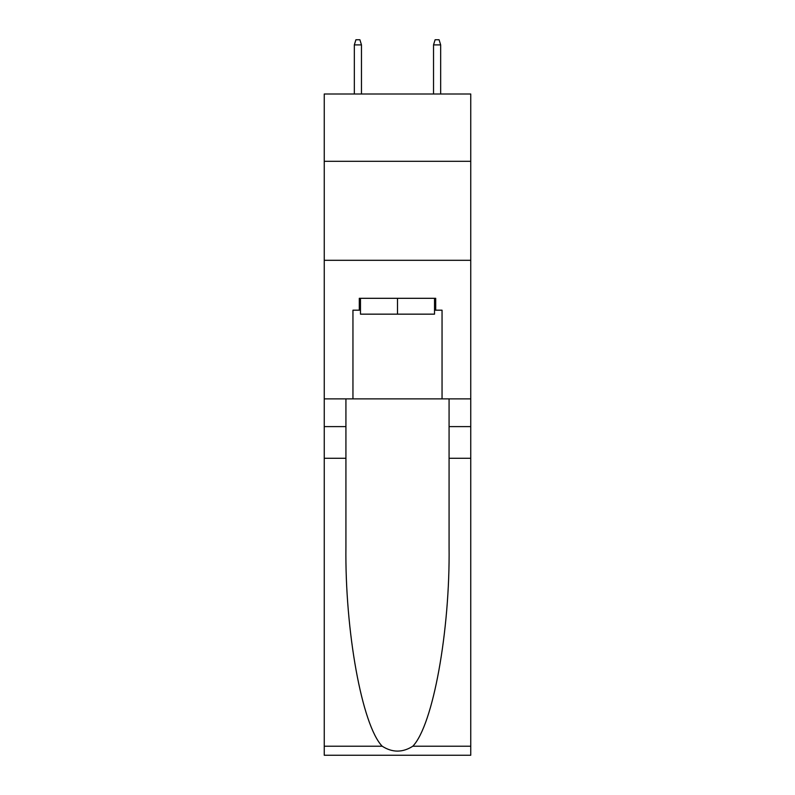 <?xml version="1.0" encoding="UTF-8"?>
<svg xmlns="http://www.w3.org/2000/svg" width="795" height="795" viewBox="0 0 795 795"><rect width="100%" height="100%" fill="white"/><g stroke="black" fill="none" stroke-linecap="round" stroke-linejoin="round"><path stroke-width="1.19" d="M470.749 161.305L470.749 93.999L324.251 93.999L324.251 161.305L470.749 161.305L470.749 398.881L442.05 398.881L442.05 310.189L435.71 310.189L435.71 298.314L359.29 298.314L359.29 310.189L360.473 310.189M324.251 458.278L345.924 458.278L345.924 546.572C344.871 630.952 361.993 725.229 382.186 746.217C392.382 752.726 402.598 752.726 412.814 746.217L470.749 746.217L470.749 755.25L324.251 755.25L324.251 161.305M434.527 298.314L434.527 314.154L360.473 314.154L360.473 298.314M397.5 298.314L397.5 314.154M412.814 746.217C433.007 725.229 450.129 630.952 449.076 546.572L449.076 398.881M449.076 458.278L470.749 458.278L470.749 398.881M345.924 398.881L345.924 458.278M470.749 746.217L470.749 458.278M324.251 398.881L352.95 398.881L352.95 310.189L359.29 310.189M324.251 260.303L470.749 260.303M352.95 398.881L442.05 398.881M434.527 310.189L435.71 310.189M361.467 93.999L361.467 44.898L354.341 44.898L354.341 93.999M354.341 44.898L355.922 39.75L359.887 39.75L361.467 44.898M433.533 44.898L435.113 39.75L439.078 39.75L440.659 44.898L433.533 44.898L433.533 93.999M440.659 44.898L440.659 93.999M449.076 426.607L470.749 426.607M345.924 426.607L324.251 426.607M324.251 746.217L382.186 746.217"/></g></svg>
